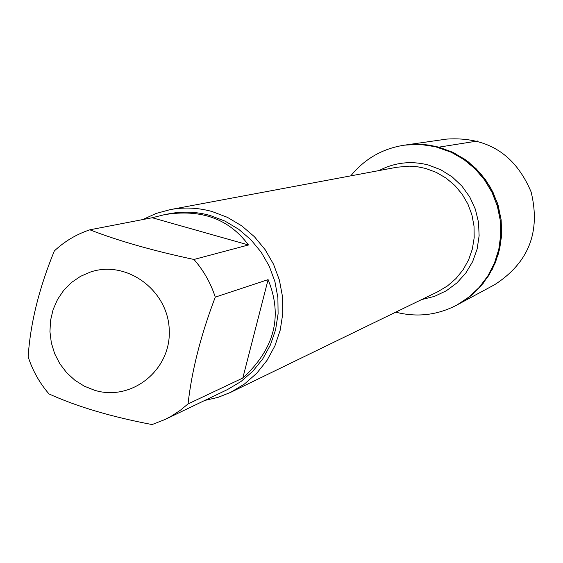 <?xml version="1.0" encoding="UTF-8"?>
<svg xmlns="http://www.w3.org/2000/svg" width="563" height="563" viewBox="0 0 563 563"><rect width="100%" height="100%" fill="white"/><g stroke="black" fill="none" stroke-linecap="round" stroke-linejoin="round"><path stroke-width="0.84" d="M350.777 175.853C364.634 158.872 382.39 148.66 404.037 145.219L413.706 144.402L421.004 144.536L435.445 146.718L451.35 152.299L463.884 159.526L475.052 168.801L484.525 179.857L492.02 192.37L497.319 205.974L500.261 220.267L500.76 234.834L498.811 249.247L494.462 263.083L487.861 275.94L479.197 287.44L468.726 297.257L456.755 305.111C437.31 315.224 416.965 317.567 395.726 312.162M438.844 147.161L429.323 145.148L422.074 144.381L412.376 144.339L405.142 145.057L421.828 144.36L438.366 147.034L454.109 152.967L468.416 161.947L480.711 173.615L490.507 187.507L497.403 203.067L501.119 219.683L501.506 236.678L498.558 253.371L492.4 269.1L483.279 283.231L471.569 295.216L457.747 304.583L469.683 296.743L480.133 286.947L488.775 275.476L495.37 262.647L499.698 248.846L501.647 234.468L501.147 219.929L498.213 205.671L492.928 192.096L485.454 179.611L476.002 168.583L464.855 159.329L452.349 152.123L438.844 147.161L477.621 140.989M142.713 219.577L156.085 213.468L170.286 209.598C184.249 207.036 198.162 207.677 212.026 211.512L227.445 217.353L241.724 225.84L254.413 236.713L265.131 249.655L273.548 264.272L279.403 280.121L282.513 296.715L282.788 313.542L280.226 330.101L274.913 345.886L267.003 360.411L256.756 373.248L244.483 384.015L230.556 392.397L217.958 397.387L204.763 400.448M94.493 390.236C131.369 401.764 171.053 370.306 169.259 330.397C168.506 290.473 126.668 259.656 90.474 272.028L80.481 276.356L71.473 282.513L63.753 290.283L57.56 299.403L53.112 309.566L50.543 320.438L49.945 331.656L51.332 342.853L54.646 353.648L59.798 363.691L66.603 372.643L74.837 380.208L84.239 386.141L94.493 390.236M242.808 378.04C274.561 348.947 282.992 316.146 268.101 279.628L242.808 378.04L188.049 403.917C191.772 370.63 200.843 335.034 215.27 297.13C210.724 283.076 203.623 270.514 193.968 259.466C153.256 250.824 118.554 240.936 89.855 229.81C76.498 234.243 64.654 241.288 54.337 250.943C39.072 288.143 30.346 323.422 28.15 356.787C32.619 370.623 39.579 383.009 49.03 393.959C77.103 406.662 111.46 416.866 152.109 424.558L164.952 419.519L171.982 415.783L180.315 410.279L188.049 403.917M268.101 279.628L215.27 297.13M248.459 244.968C228.986 218.782 200.956 208.69 164.375 214.693L152.214 217.74L248.459 244.968L193.968 259.466M152.214 217.74L89.855 229.81M164.375 214.693L169.505 213.708C183.088 211.139 196.621 211.73 210.112 215.467L224.968 221.097L238.712 229.282L250.929 239.775L261.232 252.259L269.318 266.355L274.92 281.627L277.883 297.616L278.101 313.83L275.589 329.77L270.409 344.957L262.745 358.92L252.815 371.242L240.943 381.552L227.494 389.554L164.952 419.519M404.037 145.219L446.79 139.082C487.101 136.535 515.208 154.156 531.12 191.955C540.811 231.794 528.692 262.682 494.778 284.611L456.755 305.111M230.556 392.397L437.866 291.69L447.515 285.905L456.03 278.502L463.145 269.698L468.641 259.768L472.364 248.994L474.18 237.713L474.039 226.256L471.949 214.975L467.966 204.207L462.216 194.291L454.869 185.509L446.149 178.14L436.325 172.405L425.691 168.457L417.521 166.775L409.224 166.155L396.831 167.246L170.286 209.598M379.061 170.568C394.74 162.433 411.201 160.589 428.436 165.036L440.864 169.794L452.173 176.902L461.934 186.093L469.767 197.015L475.369 209.253L478.529 222.343L479.12 235.777L477.135 249.036L472.639 261.626L465.812 273.055L456.924 282.9L446.311 290.782L434.39 296.412L421.603 299.586"/></g></svg>
